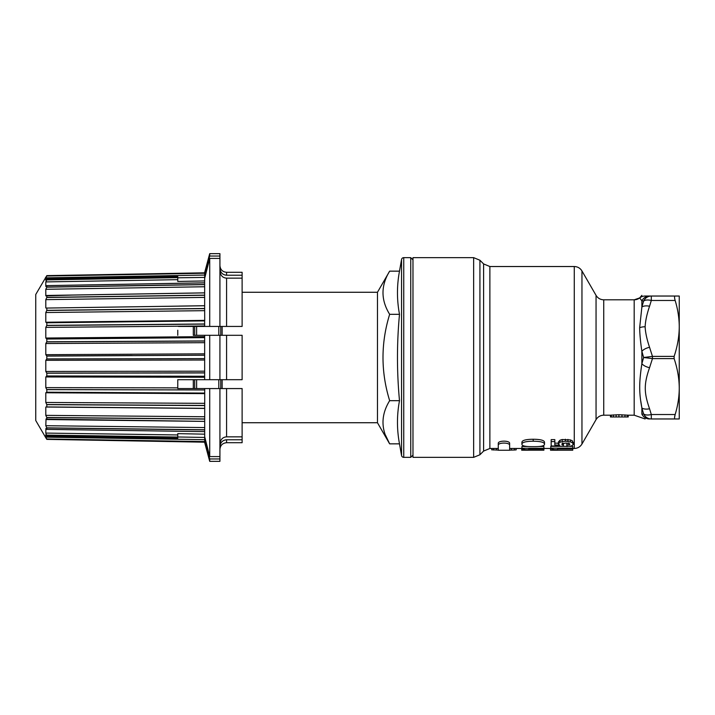 <?xml version="1.0" encoding="UTF-8"?>
<svg xmlns="http://www.w3.org/2000/svg" width="715" height="715" viewBox="0 0 715 715"><rect width="100%" height="100%" fill="white"/><g stroke="black" fill="none" stroke-linecap="round" stroke-linejoin="round"><path stroke-width="1.07" d="M412.975 257.65L412.975 457.35L473.652 457.35L473.652 257.65L412.975 257.65M509.634 445.177L509.634 443.291C509.679 440.44 498.23 440.44 498.275 443.291L498.275 450.253L509.634 450.253L509.634 445.177C509.688 442.379 498.212 442.379 498.275 445.177M538.815 446.482L543.892 446.482L543.892 448.296L521.941 448.296L521.941 446.482L527.59 446.482M544.508 444.274L544.508 442.379C544.49 440.377 540.719 439.332 533.193 439.242C525.695 439.332 521.932 440.377 521.914 442.379L521.914 444.274C521.941 445.963 525.695 446.75 533.193 446.652C540.71 446.75 544.49 445.963 544.508 444.274C544.49 442.317 540.719 441.298 533.193 441.209C525.695 441.298 521.932 442.317 521.914 444.274M569.703 446.348L572.742 446.348L572.742 448.162L550.791 448.162L550.791 446.348L562.768 446.348M563.214 446.348L566.879 446.348M573.314 442.451L573.314 444.355L572.492 440.923L570.49 439.922L562.187 439.511L560.015 440.208L558.388 441.968L558.388 443.881L559.577 445.213L554.822 444.962L554.822 441.593L551.167 441.593L551.167 445.928L563.214 446.366L563.411 445.213L561.999 444.694L562.133 443.711L565.762 443.05L568.684 443.372L569.891 444.265L566.879 445.284L566.879 446.544L571.732 445.874L573.314 444.355L572.492 442.862L570.49 441.879L565.449 441.209L560.015 442.156L558.388 443.881M569.051 443.112L566.879 443.407L566.879 445.284M563.411 445.213L563.411 443.336L562.473 443.077M551.167 441.593L551.167 439.627L554.822 439.627L554.822 441.593M554.822 443.077L558.388 443.273M514.407 448.475L514.407 450.012L516.185 449.869L516.185 448.475M498.275 450.128L491.884 449.798M514.407 450.012L509.634 450.128M521.7 448.475L521.7 450.2L543.892 450.2L543.892 448.296M521.941 448.296L521.941 448.931L525.775 449.717L528.787 449.717L528.787 449.056L543.892 449.056M550.55 448.475L550.55 450.227L572.742 450.227L572.742 448.162M550.791 448.162L550.791 448.814L554.625 449.628L557.629 449.628L557.629 448.94L572.742 448.94M562.473 443.523L562.473 444.962M625.142 416.97L628.217 416.97L628.217 415.192L618.913 414.727L610.458 415.192L610.458 416.97L613.559 416.97M642.955 300.988L641.873 300.863L639.8 298.066M641.873 295.367L639.657 297.923A8.875 8.875 180 0 1 634.187 299.808L639.657 297.923A8.875 8.875 90 0 1 645.127 296.037L679.25 296.037L679.25 326.764C679.214 318.148 677.847 309.381 675.157 300.47C674.352 297.619 674.352 296.144 675.157 296.037M640.792 401.151L641.873 407.943C638.987 392.669 638.987 382.954 641.873 363.694L643.625 357.5L641.873 351.306C640.488 341.931 639.755 334.066 639.657 327.711L641.873 307.057L643.625 301.069A8.875 8.526 -90 0 1 651.311 296.037L651.311 300.47L675.157 300.47M642.177 414.101L641.873 414.137C638.987 418.132 638.987 418.132 641.873 414.137L643.625 413.931L641.873 414.137L641.873 407.943A8.875 4.317 -15.3 0 0 649.56 408.774C643.84 392.419 643.875 383.982 649.56 367.689L652.464 358.608L652.464 356.392L643.625 357.5L652.464 358.608L674.129 358.608L674.129 356.392C677.498 346.266 679.205 336.39 679.25 326.764L679.25 388.236C679.205 378.61 677.498 368.734 674.129 358.608M675.157 418.963L651.311 418.963A8.875 8.526 90 0 1 643.625 413.931A8.875 4.263 -18.4 0 0 651.311 414.53L675.157 414.53C677.847 405.62 679.214 396.852 679.25 388.236L679.25 418.963L675.157 418.963C674.352 418.856 674.352 417.381 675.157 414.53L674.558 417.497M649.56 418.963C643.857 418.963 643.857 418.963 649.56 418.963A8.875 8.634 90 0 1 641.873 414.137M643.625 413.931L641.873 407.943M643.625 301.069A8.875 4.263 18.4 0 1 651.311 300.47L649.56 306.226C646.896 314.073 645.422 320.919 645.127 326.764C645.413 332.6 646.896 339.446 649.56 347.311L652.464 356.392L674.129 356.392M628.217 416.97L610.458 416.97M613.533 416.97L625.16 416.97M412.975 455.133L410.759 457.35L410.759 257.65L412.975 259.867M410.759 257.65L403.743 257.65A2.216 2.216 0 0 0 401.553 259.482L399.497 271.155C396.798 285.544 396.798 299.934 399.497 314.323C396.798 343.111 396.798 371.889 399.497 400.677C396.798 415.066 396.798 429.456 399.497 443.845L389.657 443.845L385.421 434.997M410.759 457.35L403.743 457.35A2.216 2.216 180 0 1 401.553 455.518L399.497 443.845M399.497 271.155L389.657 271.155C380.782 285.544 380.782 299.934 389.657 314.323C380.782 343.111 380.782 371.889 389.657 400.677C380.782 415.066 380.782 429.456 389.657 443.845L377.466 422.735L377.466 292.265L242.117 292.265M399.497 314.323L389.657 314.323M399.497 400.677L389.657 400.677M389.657 271.155L377.466 292.265M377.466 422.735L242.117 422.735M222.142 326.433L222.142 335.308M222.142 379.692L222.142 388.567M200.048 379.692L200.504 379.692M199.878 388.567L200.325 388.567M197.635 335.308L196.08 335.308M219.925 443.952C220.443 439.519 222.66 437.151 226.584 436.847L242.117 436.847L242.117 442.71L226.584 442.71C222.535 443.103 220.318 445.32 219.925 449.369M219.925 446.643C220.381 442.415 222.597 440.118 226.584 439.77L242.117 439.77M204.713 389.836L204.696 436.74L209.718 456.59L219.925 456.59L219.925 461.345L209.718 461.345L209.718 458.95L219.925 458.95M177.767 436.99L204.704 437.428L204.669 439.555L209.709 458.905M209.638 458.637L209.003 456.233M207.886 451.952L206.528 446.714M204.651 389.961L46.815 389.63L45.805 387.628L177.767 387.87L177.767 388.567L193.3 388.567L193.3 379.692L177.767 379.692L204.713 379.692M209.718 335.308L209.718 379.692L226.584 379.692L226.584 335.308L193.685 335.308M46.815 435.212L177.767 437.044L177.767 438.197L46.815 436.087L45.805 433.084L45.903 428.473M46.77 435.104L177.767 437.044L177.767 433.63L204.731 434.166M204.669 439.555L204.704 441.906L46.815 439.073L45.805 437.16L45.805 434.827L46.815 436.087M204.651 441.709L46.815 439.368L45.805 437.741L46.815 439.368L204.651 442.183L46.815 439.376L204.651 442.084M204.642 442.004L178.956 441.647M204.696 326.433L178.464 326.433M193.881 326.433L192.183 326.433M46.806 278.904L177.767 276.526L177.767 281.37M177.767 277.804L204.731 277.402L204.696 275.32L209.388 257.293M209.486 256.935L204.696 275.32L204.66 273.246M204.687 272.424L209.718 253.655L209.718 256.05L219.925 256.05L219.925 326.433L242.117 326.433L242.117 275.23L226.584 275.23C222.597 274.882 220.381 272.585 219.925 268.357M193.3 335.308L193.3 326.433M177.767 276.589L177.767 281.451L204.713 280.941M177.767 276.535L46.815 278.913L46.815 279.78L177.767 277.536M219.925 258.41L209.718 258.41L204.669 278.367L204.624 282.872L46.815 285.625L45.805 286.474L45.805 281.916L46.815 279.78M219.925 271.048C220.443 275.481 222.66 277.849 226.584 278.153L242.117 278.153M204.651 320.892L46.815 322.787L204.633 320.838L204.669 326.433L219.925 326.433M177.767 335.308L177.767 330.223M46.627 338.999L204.651 337.623L46.815 339.035L45.805 338.034L45.805 327.372L46.815 325.37L204.651 323.984M226.584 335.308L242.117 335.308L242.117 379.692L226.584 379.692M209.718 379.692L204.669 379.692L204.651 372.935L46.815 373.203L46.815 375.965L204.651 376.26M177.767 387.87L177.767 379.692M177.767 388.567L204.731 388.567L204.704 389.961L46.788 389.532M204.704 388.567L242.117 388.567L242.117 436.847M46.77 275.704L204.651 272.817L46.815 275.624L35.75 294.482L35.75 420.518L45.805 437.741M46.064 428.526L46.815 429.375L204.651 431.619L46.797 429.384M204.651 429.903L46.815 427.954L46.815 429.375M46.815 427.954L45.805 425.711L46.028 418.936M46.412 419.133L204.651 421.367M204.651 419.079L46.815 417.623L46.815 419.508M46.815 417.623L45.805 415.361L45.805 407.032L46.815 406.942L204.651 408.328M204.66 408.417L45.805 407.032L46.815 406.942L46.815 404.654L45.805 402.474L45.805 392.767L46.815 392.213L204.651 393.071M204.66 393.625L45.805 392.767L46.77 392.258L204.633 393.116M46.815 389.63L46.815 392.213M45.805 387.628L45.805 376.966L46.815 375.965M46.573 376.001L204.633 376.322L46.77 376.036M46.815 373.203L45.805 371.46L45.805 360.315L46.815 358.912L204.651 358.626L46.77 359.002M204.651 337.623L204.651 355.23L46.815 356.088L46.815 358.912M46.815 356.088L45.805 354.685L45.805 343.54L46.815 341.797L204.651 340.939M46.815 339.035L46.815 341.797M46.815 322.787L46.815 325.37M46.788 322.733L45.805 322.233L45.805 312.526L46.815 310.337L204.651 308.487L204.704 320.713L46.788 322.733L45.805 322.233L204.704 320.374M204.651 282.827L204.651 305.752L46.815 308.058L46.815 310.337M204.624 305.743L46.815 308.058L45.805 307.977L45.805 299.639L46.815 297.377L204.651 295.134M204.633 305.716L179.116 306.092M204.651 292.882L46.815 295.483L46.815 297.377M72.027 295.072L45.805 295.876L45.805 289.289L46.815 287.037L204.66 284.516M46.815 285.625L46.815 287.037M46.815 278.913L45.805 280.173L45.805 277.84L46.815 275.927L204.66 273.121L204.696 275.32M204.651 273.291L204.651 272.817M46.77 276.017L204.642 273.246M45.438 277.706L45.805 277.259M204.713 441.584L46.77 438.983M209.718 253.655L219.925 253.655L219.925 256.05M226.584 275.23L226.584 272.29L242.117 272.29L242.117 275.23M204.651 305.752L204.651 308.487M209.718 258.41L209.718 326.433M46.77 325.486L204.642 324.101M46.77 310.462L204.642 308.612M46.77 297.503L204.642 295.259M46.77 287.162L204.642 284.624M204.696 335.308L204.624 337.56L66.155 338.794M204.651 355.23L204.651 358.626M204.66 358.716L204.651 372.935M219.925 335.308L219.925 379.692M204.713 372.828L46.779 373.105M132.177 355.534L46.77 355.999M46.77 341.904L204.642 341.046M209.718 388.567L209.718 456.59M204.713 429.76L46.779 427.856M204.713 418.936L46.77 417.497M204.651 408.363L46.788 406.978L204.642 408.354M204.651 405.575L46.815 404.654M204.713 405.432L46.779 404.547M219.925 388.567L219.925 456.59M483.599 263.924L489.873 266.525L489.873 448.475L483.599 451.076L483.599 263.924L479.926 260.242L479.926 454.758L473.652 457.35M581.956 270.958L581.956 444.042C580.187 446.884 577.622 448.368 574.27 448.475L574.27 266.525C577.622 266.632 580.187 268.116 581.956 270.958L596.051 295.367L596.051 419.634L581.956 444.042M493.493 448.475L493.493 450.012M496.496 448.475L496.496 450.012M511.404 448.475L511.404 450.012M533.193 439.242L533.193 441.209M560.015 440.208L560.015 442.156M562.187 439.511L562.187 441.477M565.449 439.242L565.449 441.209M567.925 439.385L567.925 441.352M570.49 439.922L570.49 441.879M572.492 440.923L572.492 442.862M569.051 443.488L569.051 444.998M561.999 443.827L561.999 444.694M596.051 419.634C597.82 416.782 600.385 415.308 603.737 415.192L603.737 299.808L634.187 299.808L634.187 415.192L645.127 418.963M649.56 367.689A8.875 4.317 15.3 0 1 641.873 363.694L641.873 351.306A8.875 4.317 -15.3 0 1 649.56 347.311M651.311 418.963L651.311 414.53L649.56 408.774M639.657 327.711A8.875 4.442 0 0 1 645.127 326.764M649.56 296.037A8.875 8.634 -90 0 0 641.873 300.863L641.873 307.057A8.875 4.317 15.3 0 1 649.56 306.226M611.289 415.066L611.289 416.845M613.39 414.879L613.39 416.666M616.151 414.763L616.151 416.55M618.913 414.727L618.913 416.523M621.961 414.772L621.961 416.559M624.981 414.897L624.981 416.675M627.278 415.075L627.278 416.854M401.553 259.482L401.553 455.518M403.743 257.65L403.743 457.35M218.826 388.567L218.826 379.692M218.826 335.308L218.826 326.433M196.616 326.433L196.616 335.308M196.616 379.692L196.616 388.567M45.805 437.16L204.669 439.689M226.584 439.77L226.584 442.71M194.686 388.567L194.686 379.692M194.686 335.308L194.686 326.433M46.77 279.896L177.767 277.643M45.805 281.916L177.767 279.663M45.805 338.034L204.704 336.649M45.805 327.372L204.669 325.986M45.805 433.084L177.767 434.952M45.805 277.84L204.696 275.069M226.584 278.153L226.584 326.433M45.805 312.526L204.669 310.668M45.805 299.639L204.669 297.395M45.805 289.289L204.669 286.751M45.805 376.966L204.66 377.252M45.805 371.46L204.704 371.174M45.805 360.315L204.66 360.02M45.805 354.685L204.704 353.836M45.805 343.54L204.669 342.682M45.805 425.711L204.687 427.57M45.805 415.361L204.696 416.747M45.805 402.474L204.696 403.332M226.584 388.567L226.584 436.847M220.756 326.433L220.756 335.308M220.756 379.692L220.756 388.567M479.926 260.242L473.652 257.65M489.873 448.475L498.275 448.475M509.634 448.475L521.941 448.475M543.892 448.475L550.791 448.475M572.742 448.475L574.27 448.475M489.873 266.525L574.27 266.525M483.599 451.076L479.926 454.758M491.714 448.475L491.714 449.869M558.388 441.942L558.388 443.854M603.737 415.192L610.458 415.192M628.217 415.192L634.187 415.192M603.737 299.808C600.385 299.692 597.82 298.218 596.051 295.367M46.806 436.096L177.767 438.197M204.687 442.576L209.718 461.345M226.584 272.29C222.535 271.897 220.318 269.68 219.925 265.631M46.797 285.616L204.642 282.818M46.797 295.465L204.642 292.855M46.797 419.535L204.651 421.394M46.779 392.267L204.651 393.125"/></g></svg>
